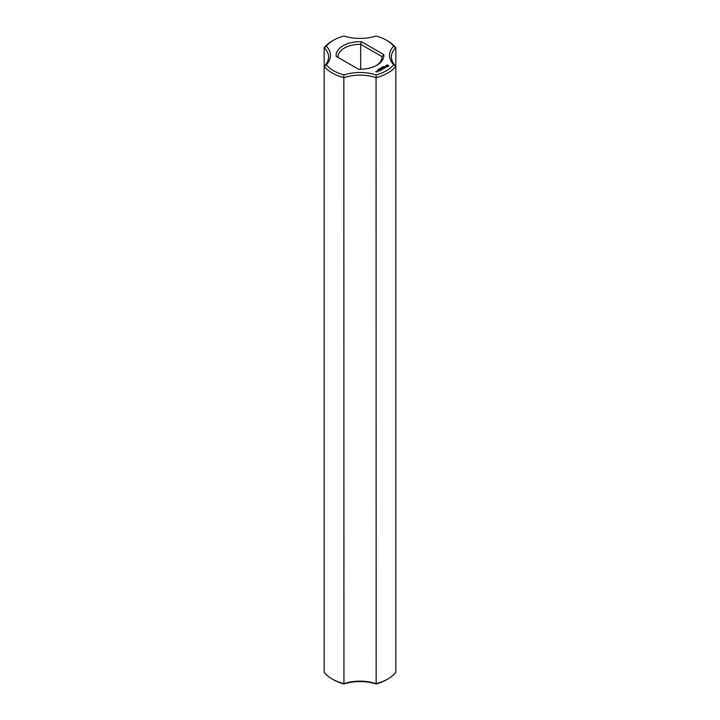 <?xml version="1.0" encoding="UTF-8"?>
<svg xmlns="http://www.w3.org/2000/svg" width="720" height="720" viewBox="0 0 720 720"><rect width="100%" height="100%" fill="white"/><g stroke="black" fill="none" stroke-linecap="round" stroke-linejoin="round"><path stroke-width="1.08" d="M332.235 679.032L333.567 679.797A37.377 21.582 0 0 0 343.845 684L343.944 683.685A31.41 18.135 0 0 1 376.056 683.685A39.258 22.671 0 0 0 387.765 679.032A39.258 22.671 0 0 0 395.829 672.273L395.829 47.727L393.705 46.134A37.377 21.582 0 0 0 386.433 40.203A37.377 21.582 0 0 0 376.155 36A33.291 19.224 0 0 1 343.845 36A37.377 21.582 0 0 0 333.567 40.203L332.235 40.968A39.258 22.671 0 0 0 324.171 47.727A31.41 18.135 0 0 1 328.59 56.997A31.41 18.135 0 0 1 324.171 66.267L324.171 672.273A39.258 22.671 0 0 0 332.235 679.032A39.258 22.671 0 0 0 343.944 683.685L343.845 74.916A37.377 21.582 0 0 1 326.295 64.782A33.291 19.224 0 0 0 326.295 46.134L324.171 47.727L324.171 66.267A39.258 22.671 0 0 0 343.944 77.679A31.41 18.135 0 0 1 376.056 77.679L376.155 74.916A33.291 19.224 0 0 0 343.845 74.916M324.171 66.267L326.295 64.782M343.845 684A33.291 19.224 0 0 1 376.155 684L376.056 77.679A39.258 22.671 0 0 0 395.829 66.267L393.705 64.782A37.377 21.582 0 0 1 376.155 74.916M376.155 684A37.377 21.582 0 0 0 386.433 679.797L387.765 679.032M393.705 46.134A33.291 19.224 0 0 0 393.705 64.782M333.567 40.203A37.377 21.582 0 0 0 326.295 46.134M361.494 41.706A23.868 13.779 0 0 0 336.177 56.322L358.506 69.219A23.868 13.779 0 0 0 376.875 65.205A23.868 13.779 0 0 0 383.823 54.594L361.494 41.706L360.675 44.307A21.987 12.69 0 0 0 338.013 56.997A21.987 12.69 0 0 0 338.022 57.393M388.737 66.204L387.954 65.016L385.893 65.466L386.676 66.663L388.737 66.204M383.121 66.762L383.733 66.726L383.139 66.699M386.136 67.032L384.75 67.113L385.164 66.537L384.345 67.032L385.74 66.96L385.317 67.527L386.136 67.032M382.842 67.176L382.725 66.708L383.139 67.104M382.689 67.356L381.834 67.221L382.698 67.104M381.222 67.86L381.834 67.824L381.24 67.797M385.083 67.671L383.598 67.284L384.273 68.22L385.083 67.833M384.102 68.4L383.013 67.698L382.203 68.085L383.895 68.364L383.283 68.787L384.102 68.4M380.943 68.274L380.817 67.806L381.24 68.202M380.331 68.436L380.916 68.391L380.349 68.481M381.816 68.859L383.04 68.931L381.96 68.31L382.662 68.868L381.618 68.742L381.834 69.345L380.862 68.859L381.942 69.57L381.816 68.859L382.014 69.57M379.692 69.03L379.251 68.778L379.701 68.967M378.378 69.462L378.873 69.57L378.378 69.462M380.988 70.191L381.663 69.723L380.448 69.102L380.916 69.453L380.448 69.804L381.465 69.768L380.988 70.191M380.637 70.398L379.422 69.696L380.637 70.317M377.775 69.624L378.495 69.696L377.775 69.624M377.163 71.073L378.243 71.154L377.163 70.992M379.539 71.028L380.214 70.56L379.125 69.939L378.324 70.326L379.467 70.29L378.999 70.641L380.007 70.605L379.539 71.028M377.586 71.532L376.911 71.145L376.974 71.712L377.586 71.532M376.992 71.883L375.723 71.613L376.992 71.883M386.433 40.203L387.765 40.968A39.258 22.671 0 0 1 395.829 47.727A31.41 18.135 0 0 0 391.41 56.997A31.41 18.135 0 0 0 395.829 66.267M376.182 65.592A21.987 12.69 0 0 0 381.987 56.997A21.987 12.69 0 0 0 381.978 56.61L383.823 54.594M381.978 57.393L381.978 56.61L360.675 44.307L360.675 69.237M388.629 66.321L388.566 65.835M388.629 65.619L386.001 65.619M387.315 65.115L388.089 65.835L386.775 66.411L386.604 65.673L387.315 65.394M386.073 65.835L386.028 66.285M388.089 65.835L387.864 66.411M378.036 71.118L377.37 71.037L378.036 71.271M376.785 71.838L376.326 71.874L376.785 72"/></g></svg>
